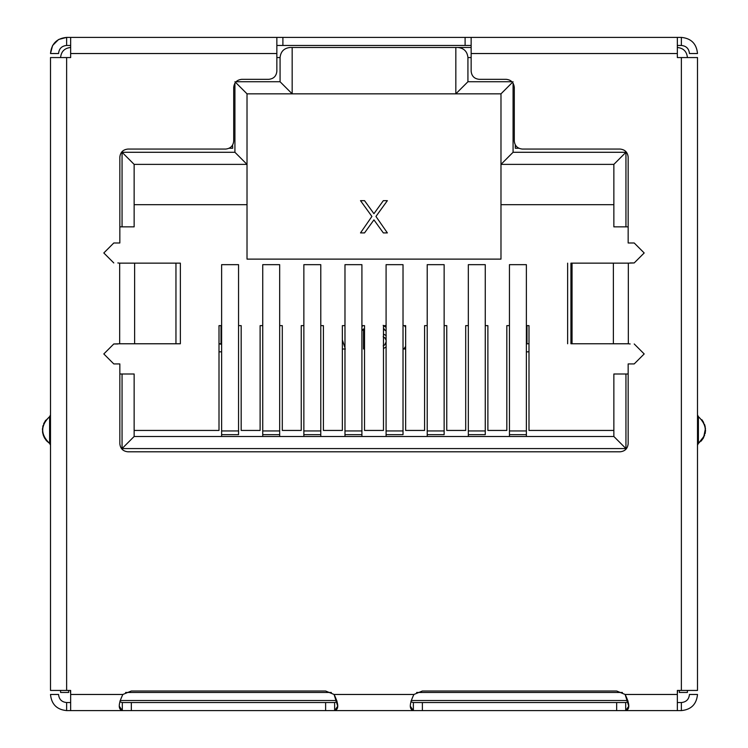 <?xml version="1.0" encoding="UTF-8"?>
<svg xmlns="http://www.w3.org/2000/svg" width="748" height="748" viewBox="0 0 748 748"><rect width="100%" height="100%" fill="white"/><g stroke="black" fill="none" stroke-linecap="round" stroke-linejoin="round"><path stroke-width="1.12" d="M180.362 263.146L180.362 343.771L180.362 263.146L119.671 263.146L119.671 343.771L134.621 343.771L134.621 263.146L134.621 343.771L175.958 343.771L175.958 263.146L180.362 263.146M698.398 430.035L698.398 422.087L697.501 421.087L698.398 422.087L698.398 443.442L698.398 430.035M697.501 445.116L698.398 443.442C707.589 434.504 707.589 425.565 698.398 416.627L698.398 422.087L698.398 416.627L697.501 414.953L698.398 416.627C707.589 425.565 707.589 434.504 698.398 443.442L697.501 445.116M50.499 421.087L49.602 422.087L49.602 443.442L50.499 445.116L49.602 443.442L49.602 416.627L44.964 421.367L42.514 428.473L42.739 433.139L44.235 437.43L46.675 440.927L49.602 443.442C40.411 434.504 40.411 425.565 49.602 416.627L49.602 422.087L50.499 421.087M500.982 93.837L455.831 93.837L500.982 93.837L500.982 164.382L613.856 164.382L625.945 152.283L513.072 152.283L500.982 164.382L513.072 152.283L513.072 83.14L513.072 152.283L625.945 152.283L613.856 164.382L500.982 164.382L500.982 93.837L513.072 81.747L500.982 93.837M467.93 81.747L455.831 93.837L467.93 81.747L467.93 57.559L471.147 57.559L467.93 57.559C467.285 51.481 463.928 48.115 457.851 47.479C463.928 48.115 467.285 51.481 467.93 57.559L467.93 81.747L511.978 81.747L467.93 81.747M50.499 414.953L49.602 416.627L50.499 414.953M58.559 53.529L50.499 53.529C51.462 43.73 56.829 38.354 66.628 37.4L66.628 45.46L70.658 45.46L66.628 45.46L66.628 37.4L70.658 37.4L66.628 37.4C56.829 38.354 51.462 43.73 50.499 53.529L58.559 53.529C59.045 48.629 61.738 45.946 66.628 45.46C61.738 45.946 59.045 48.629 58.559 53.529M679.362 690.441L679.362 692.461L687.421 692.461L687.421 690.441L687.421 692.461L679.362 692.461L679.362 690.441M404.416 325.623L405.64 327.325L404.416 325.623M405.64 346.389L403.827 349.007L405.64 349.007L403.827 349.007L405.64 346.389M383.172 336.656L385.688 338.713L384.687 337.685L386.192 340.256M383.172 345.922L384.687 344.893L383.172 345.922L384.687 344.893L386.192 341.799M386.192 335.628L383.472 334.038L386.192 335.628M383.472 328.456L385.183 330.485L386.09 330.485L385.183 330.485L384.182 328.933M386.09 327.428L383.172 325.333L386.09 327.428M383.472 348.531L386.192 346.95L383.472 348.531M362.845 325.623L361.91 326.745L362.845 325.623M361.91 330.859L363.519 328.933L363.519 349.007L364.528 349.007L363.519 349.007L363.519 328.933L361.91 330.859M342.36 349.007L345.38 349.007L342.36 349.007M344.978 347.801L342.36 339.938L344.978 347.801M221.015 343.762L221.015 325.623L221.015 343.762L219.005 343.762L221.623 344.37L221.015 343.762M526.985 325.623L526.985 343.762L528.995 343.762L526.985 343.762L526.985 325.623M526.377 344.37L526.985 343.762L526.377 344.37M526.377 351.831L528.995 351.831L526.377 351.831M219.005 351.831L221.623 351.831L219.005 351.831M279.668 436.486L279.668 434.653L262.744 434.653L262.744 436.486L262.744 434.653L279.668 434.653L279.668 430.942L262.744 430.942L262.744 434.653L262.744 430.942L279.668 430.942L279.668 264.661L262.744 264.661L262.744 430.942L262.744 264.661L279.668 264.661L279.668 436.486M320.789 436.486L320.789 434.653L303.856 434.653L303.856 436.486L303.856 434.653L320.789 434.653L320.789 430.942L303.856 430.942L303.856 434.653L303.856 430.942L320.789 430.942L320.789 264.661L303.856 264.661L303.856 430.942L303.856 264.661L320.789 264.661L320.789 436.486M361.91 436.486L361.91 434.653L344.978 434.653L344.978 436.486L344.978 434.653L361.91 434.653L361.91 430.942L344.978 430.942L344.978 434.653L344.978 430.942L361.91 430.942L361.91 264.661L344.978 264.661L344.978 430.942L344.978 264.661L361.91 264.661L361.91 436.486M403.022 434.653L386.09 434.653L386.09 436.486L386.09 434.653L403.022 434.653L403.022 430.942L386.09 430.942L386.09 434.653L386.09 430.942L403.022 430.942L403.022 264.661L386.09 264.661L386.09 430.942L386.09 264.661L403.022 264.661L403.022 434.653M444.144 434.653L427.211 434.653L427.211 436.486L427.211 434.653L444.144 434.653L444.144 430.942L427.211 430.942L427.211 434.653L427.211 430.942L444.144 430.942L444.144 264.661L427.211 264.661L427.211 430.942L427.211 264.661L444.144 264.661L444.144 434.653M485.256 434.653L468.332 434.653L468.332 436.486L468.332 434.653L485.256 434.653L485.256 430.942L468.332 430.942L468.332 434.653L468.332 430.942L485.256 430.942L485.256 264.661L468.332 264.661L468.332 430.942L468.332 264.661L485.256 264.661L485.256 434.653M526.377 436.486L526.377 434.653L509.444 434.653L509.444 436.486L509.444 434.653L526.377 434.653L526.377 430.942L509.444 430.942L509.444 434.653L509.444 430.942L526.377 430.942L526.377 264.661L509.444 264.661L509.444 430.942L509.444 264.661L526.377 264.661L526.377 436.486M238.556 434.653L221.623 434.653L221.623 436.486L221.623 434.653L238.556 434.653L238.556 430.942L221.623 430.942L221.623 434.653L221.623 430.942L238.556 430.942L238.556 264.661L221.623 264.661L221.623 430.942L221.623 264.661L238.556 264.661L238.556 434.653M627.881 700.521L411.166 700.521L627.881 700.521M336.824 700.521L120.119 700.521L336.824 700.521M625.945 226.859L613.856 226.859L613.856 164.382L613.856 226.859L625.945 226.859L625.945 152.283L625.945 226.859L628.161 226.859L625.945 226.859M613.856 374L628.161 374L613.856 374L613.856 436.486L625.945 448.576L625.945 374L625.945 448.576L613.856 436.486L134.144 436.486L122.055 448.576L625.945 448.576L122.055 448.576L134.144 436.486L134.144 374L122.055 374L122.055 448.576L122.055 374L119.839 374L134.144 374L134.144 436.486L613.856 436.486L613.856 374M528.995 325.623L526.377 325.623L528.995 325.623L528.995 430.437L528.995 325.623M509.444 325.623L506.826 325.623L506.826 430.437L487.883 430.437L487.883 325.623L485.256 325.623L487.883 325.623L487.883 430.437L506.826 430.437L506.826 325.623L509.444 325.623M468.332 325.623L465.705 325.623L465.705 430.437L446.762 430.437L446.762 325.623L444.144 325.623L446.762 325.623L446.762 430.437L465.705 430.437L465.705 325.623L468.332 325.623M427.211 325.623L424.593 325.623L424.593 430.437L405.64 430.437L405.64 325.623L403.022 325.623L405.64 325.623L405.64 430.437L424.593 430.437L424.593 325.623L427.211 325.623M386.09 325.623L383.472 325.623L383.472 430.437L364.528 430.437L364.528 325.623L361.91 325.623L364.528 325.623L364.528 430.437L383.472 430.437L383.472 325.623L386.09 325.623M344.978 325.623L342.36 325.623L342.36 430.437L323.407 430.437L323.407 325.623L320.789 325.623L323.407 325.623L323.407 430.437L342.36 430.437L342.36 325.623L344.978 325.623M303.856 325.623L301.238 325.623L301.238 430.437L282.295 430.437L282.295 325.623L279.668 325.623L282.295 325.623L282.295 430.437L301.238 430.437L301.238 325.623L303.856 325.623M262.744 325.623L260.117 325.623L260.117 430.437L241.174 430.437L241.174 325.623L238.556 325.623L241.174 325.623L241.174 430.437L260.117 430.437L260.117 325.623L262.744 325.623M221.623 325.623L219.005 325.623L219.005 430.437L134.144 430.437L219.005 430.437L219.005 325.623L221.623 325.623M613.856 430.437L528.995 430.437L613.856 430.437M677.548 692.461L677.548 690.441L677.548 692.461M70.452 692.461L70.452 690.441L70.452 692.461M622.411 692.461L416.645 692.461L622.411 692.461M331.355 692.461L125.589 692.461L331.355 692.461M681.372 702.54C686.262 702.054 688.955 699.371 689.441 694.471L697.501 694.471C696.538 704.27 691.171 709.646 681.372 710.6C691.171 709.646 696.538 704.27 697.501 694.471L689.441 694.471C688.955 699.371 686.262 702.054 681.372 702.54L681.372 710.6L681.372 702.54L677.342 702.54L681.372 702.54M410.278 706.177L413.364 710.6L681.372 710.6L677.342 710.6L677.342 694.471L625.141 694.471L616.67 691.012L422.377 691.012L413.906 694.471L422.377 691.012L616.67 691.012L625.141 694.471C629.816 704.12 630.003 709.497 625.693 710.6L625.693 702.54L413.364 702.54L410.83 701.83M337.17 701.83L334.637 702.54L334.637 710.6L337.722 706.215L334.094 694.471L413.906 694.471L334.094 694.471L325.623 691.012L334.094 694.471C338.769 704.12 338.956 709.497 334.637 710.6L413.364 710.6L413.364 702.54L413.364 710.6C409.109 709.356 409.296 703.98 413.906 694.471L422.377 691.012M628.217 701.83L625.693 702.54L625.693 710.6L616.67 710.6L616.67 702.54L616.67 710.6L422.377 710.6L422.377 702.54L422.377 710.6L334.637 710.6L334.637 702.54L325.623 702.54L325.623 710.6L334.637 710.6L131.33 710.6L131.33 702.54L122.307 702.54L122.307 710.6L131.33 710.6L122.307 710.6L122.307 702.54L119.783 701.83M625.693 710.6L628.769 706.215L625.141 694.471L677.342 694.471L677.342 710.6L625.693 710.6M677.342 690.441L677.342 694.471L677.342 690.441L697.501 690.441L697.501 57.559L697.501 690.441L677.342 690.441M697.501 57.559L681.372 57.559L681.372 690.441L681.372 57.559L697.501 57.559M677.342 57.559L681.372 57.559L677.342 57.559L677.342 37.4L276.854 37.4L282.894 37.4L282.894 45.46L282.894 37.4L465.106 37.4L465.106 45.46L465.106 37.4L471.147 37.4L471.147 71.266L471.147 37.4L677.342 37.4L677.342 57.559M628.161 242.988L628.161 157.127C627.647 152.265 624.963 149.572 620.101 149.067C624.963 149.572 627.647 152.265 628.161 157.127L628.161 242.988L634.211 242.988L644.187 252.964L634.211 262.941L644.187 252.964L634.211 242.988L628.161 242.988M620.101 149.067L522.347 149.067C517.485 148.553 514.792 145.86 514.287 140.998L514.287 87.385L514.287 140.998C514.792 145.86 517.485 148.553 522.347 149.067L620.101 149.067C624.963 149.572 627.647 152.265 628.161 157.127M506.218 79.325C511.08 79.84 513.773 82.523 514.287 87.385C513.773 82.523 511.08 79.84 506.218 79.325L479.216 79.325C474.354 78.811 471.661 76.128 471.147 71.266C471.661 76.128 474.354 78.811 479.216 79.325L506.218 79.325C511.08 79.84 513.773 82.523 514.287 87.385L514.287 140.998M276.854 45.46L471.147 45.46L276.854 45.46M471.147 53.529L677.342 53.529L471.147 53.529L471.147 71.266M677.342 45.46L681.372 45.46L681.372 37.4L677.342 37.4L681.372 37.4L681.372 45.46C686.262 45.946 688.955 48.629 689.441 53.529C688.955 48.629 686.262 45.946 681.372 45.46L677.342 45.46M689.441 53.529L697.501 53.529C696.538 43.73 691.171 38.354 681.372 37.4C691.171 38.354 696.538 43.73 697.501 53.529L689.441 53.529M70.658 37.4L276.854 37.4L70.658 37.4L70.658 53.529L70.658 37.4M119.231 706.177L122.307 710.6L66.628 710.6L66.628 702.54C61.738 702.054 59.045 699.371 58.559 694.471L50.499 694.471L58.559 694.471C59.045 699.371 61.738 702.054 66.628 702.54L70.658 702.54L66.628 702.54L66.628 710.6L122.307 710.6C118.062 709.356 118.249 703.98 122.859 694.471L131.33 691.012L122.859 694.471L70.658 694.471L70.658 710.6L70.658 690.441L50.499 690.441L50.499 57.559L50.499 690.441L66.628 690.441L66.628 57.559L50.499 57.559L70.658 57.559L70.658 53.529L276.854 53.529L276.854 37.4L276.854 71.266C276.339 76.128 273.646 78.811 268.784 79.325L241.782 79.325L268.784 79.325C273.646 78.811 276.339 76.128 276.854 71.266L276.854 53.529L70.658 53.529L70.658 57.559L66.628 57.559L66.628 690.441L70.658 690.441L70.658 694.471L122.859 694.471L131.33 691.012L325.623 691.012L131.33 691.012M233.713 87.385C234.227 82.523 236.92 79.84 241.782 79.325C236.92 79.84 234.227 82.523 233.713 87.385L233.713 140.998C233.208 145.86 230.515 148.553 225.653 149.067L127.899 149.067L225.653 149.067C230.515 148.553 233.208 145.86 233.713 140.998L233.713 87.385C234.227 82.523 236.92 79.84 241.782 79.325L268.784 79.325M119.839 157.127C120.353 152.265 123.037 149.572 127.899 149.067C123.037 149.572 120.353 152.265 119.839 157.127L119.839 242.988L113.79 242.988L103.813 252.964L113.79 262.941L103.813 252.964L113.79 242.988L119.839 242.988L119.839 157.127C120.353 152.265 123.037 149.572 127.899 149.067L225.653 149.067M119.755 263.146L175.958 263.146L175.958 343.771L180.362 343.771L119.755 343.771M117.829 343.968L113.79 343.968L103.813 353.944L113.79 363.921L103.813 353.944L113.79 343.968L119.671 343.771L119.671 263.146L117.829 262.941M113.79 363.921L119.839 363.921L119.839 443.742C120.353 448.604 123.037 451.287 127.899 451.801C123.037 451.287 120.353 448.604 119.839 443.742L119.839 363.921L113.79 363.921L103.813 353.944L113.79 343.968M127.899 451.801L620.101 451.801C624.963 451.287 627.647 448.604 628.161 443.742C627.647 448.604 624.963 451.287 620.101 451.801L127.899 451.801C123.037 451.287 120.353 448.604 119.839 443.742M628.161 443.742L628.161 363.921L634.211 363.921L644.187 353.944L634.211 343.968L644.187 353.944L634.211 363.921L628.161 363.921L628.161 443.742C627.647 448.604 624.963 451.287 620.101 451.801M628.245 343.771L570.93 343.762L628.329 343.771L628.329 263.146L613.379 263.146L613.379 343.771L613.379 263.146L572.042 263.146L572.042 343.762L572.042 263.146L570.93 263.146L628.245 263.146M578.223 263.146L585.852 263.146M570.93 343.762L570.93 263.146M630.171 262.941L634.211 262.941L628.329 263.146L628.329 343.771L630.171 343.968M634.211 343.968L644.187 353.944L634.211 363.921M113.79 262.941L103.813 252.964L113.79 242.988M634.211 242.988L644.187 252.964L634.211 262.941M325.623 710.6L325.623 702.54L131.33 702.54L131.33 710.6L325.623 710.6M122.307 702.54L334.637 702.54M413.364 702.54L625.693 702.54M50.499 694.471C51.462 704.27 56.829 709.646 66.628 710.6C56.829 709.646 51.462 704.27 50.499 694.471M68.638 690.441L68.638 692.461L68.638 690.441M50.499 53.529L52.556 45.647M52.706 45.385L58.484 39.607M58.746 39.457L66.628 37.4M60.579 692.461L68.638 692.461L60.579 692.461L60.579 690.441L60.579 692.461M687.421 57.559C686.776 51.481 683.42 48.115 677.342 47.479C683.42 48.115 686.776 51.481 687.421 57.559M471.147 47.479L455.831 47.479L455.831 93.837L455.831 47.479L292.169 47.479L292.169 93.837L455.831 93.837L247.018 93.837L292.169 93.837L280.07 81.747L236.022 81.747L280.07 81.747L292.169 93.837L292.169 47.479L290.149 47.479C284.072 48.115 280.715 51.481 280.07 57.559L280.07 81.747L280.07 57.559C280.715 51.481 284.072 48.115 290.149 47.479L471.147 47.479M387.371 232.909L375.945 216.443L387.371 200.66L383.341 200.66L373.935 213.694L364.528 200.66L360.499 200.66L371.915 216.443L360.499 232.909L364.528 232.909L373.935 219.875L383.341 232.909L387.371 232.909L383.341 232.909L373.935 219.875L364.528 232.909L360.499 232.909L371.915 216.443L360.499 200.66L364.528 200.66L373.935 213.694L383.341 200.66L387.371 200.66L375.945 216.443L387.371 232.909M247.018 259.117L500.982 259.117L500.982 164.382L500.982 259.117L247.018 259.117L247.018 204.69L134.144 204.69L247.018 204.69L247.018 93.837L234.928 81.747L247.018 93.837L247.018 164.382L234.928 152.283L247.018 164.382L134.144 164.382L247.018 164.382L247.018 259.117M234.928 83.14L234.928 152.283L122.055 152.283L134.144 164.382L122.055 152.283L122.055 226.859L134.144 226.859L134.144 164.382L134.144 226.859L119.839 226.859L122.055 226.859L122.055 152.283L234.928 152.283L234.928 83.14M276.854 57.559L280.07 57.559L276.854 57.559M70.658 47.479C64.58 48.115 61.224 51.481 60.579 57.559C61.224 51.481 64.58 48.115 70.658 47.479M232.572 145.14L232.712 148.254L232.572 145.14M229.168 148.254L232.712 148.254L229.168 148.254M515.288 144.906L515.288 148.254L518.832 148.254L515.288 148.254L515.288 144.906M613.856 204.69L500.982 204.69L613.856 204.69M44.964 421.367L45.787 420.198M44.197 422.714L43.608 423.994M43.113 425.425L42.739 426.93M42.514 428.473L42.44 430.035M42.514 431.596L42.739 433.139M43.113 434.635L43.608 436.075M44.235 437.43L44.927 438.637M45.787 439.861L46.675 440.927M701.091 441.18L703.569 437.795L705.476 428.37L703.307 421.816L698.398 416.627M698.398 443.442L704.588 435.551M705.186 433.485L705.56 430.035M705.214 426.715L704.56 424.453M702.606 420.722L701.848 419.74M567.639 343.762L567.639 263.146"/></g></svg>
